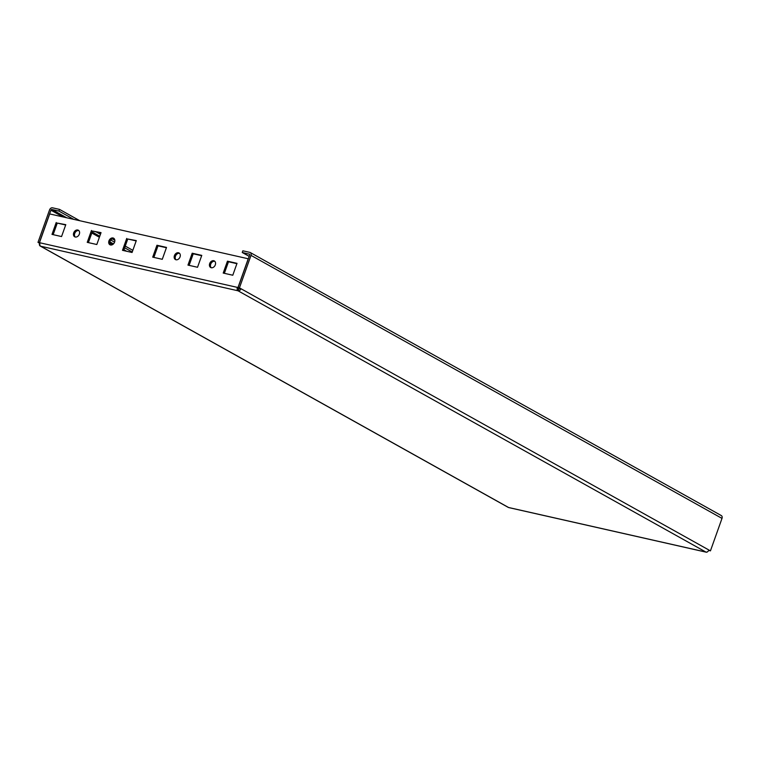 <?xml version="1.0" encoding="UTF-8"?>
<svg xmlns="http://www.w3.org/2000/svg" width="760" height="760" viewBox="0 0 760 760"><rect width="100%" height="100%" fill="white"/><g stroke="black" fill="none" stroke-linecap="round" stroke-linejoin="round"><path stroke-width="1.14" d="M113.021 237.975A3.762 2.841 -60.8 0 0 109.107 240.454A3.762 2.841 -60.8 0 0 109.934 244.758A3.762 2.841 -60.8 0 0 110.523 244.976A3.762 2.841 -60.8 0 0 114.437 242.497A3.762 2.841 -60.8 0 0 113.601 238.193A3.762 2.841 -60.8 0 0 113.021 237.975M110.495 244.976A3.762 2.841 119.2 0 1 110.314 240.682A3.762 2.841 119.2 0 1 114.057 238.545A3.762 2.841 119.2 0 1 114.076 238.554M77.767 230.005A3.762 2.841 -60.8 0 0 73.853 232.493A3.762 2.841 -60.8 0 0 74.689 236.797A3.762 2.841 -60.8 0 0 75.269 237.016A3.762 2.841 -60.8 0 0 79.182 234.526A3.762 2.841 -60.8 0 0 78.346 230.232A3.762 2.841 -60.8 0 0 77.767 230.005M75.24 237.016A3.762 2.841 119.2 0 1 75.059 232.721A3.762 2.841 119.2 0 1 78.802 230.584A3.762 2.841 119.2 0 1 78.831 230.593M175.987 259.768A3.762 2.841 119.2 0 1 175.408 259.54A3.762 2.841 119.2 0 1 174.572 255.246A3.762 2.841 119.2 0 1 178.486 252.757A3.762 2.841 119.2 0 1 179.075 252.985A3.762 2.841 119.2 0 1 179.901 257.279A3.762 2.841 119.2 0 1 175.987 259.768A3.762 2.841 -60.8 0 1 175.788 255.474A3.762 2.841 -60.8 0 1 179.522 253.337A3.762 2.841 -60.8 0 1 179.55 253.346M211.242 267.729A3.762 2.841 119.2 0 1 210.662 267.501A3.762 2.841 119.2 0 1 209.826 263.207A3.762 2.841 119.2 0 1 213.74 260.718A3.762 2.841 119.2 0 1 214.32 260.946A3.762 2.841 119.2 0 1 215.156 265.24A3.762 2.841 119.2 0 1 211.242 267.729A3.762 2.841 -60.8 0 1 211.033 263.435A3.762 2.841 -60.8 0 1 214.776 261.298A3.762 2.841 -60.8 0 0 214.776 261.298M509.2 507.642A2.717 1.738 -77.3 0 1 508.877 507.613A2.717 1.738 -77.3 0 1 508.573 507.5A2.717 2.052 119.2 0 1 508.155 507.338L40.27 246.059A2.717 2.052 -60.8 0 0 40.688 246.221A2.717 1.738 -77.3 0 1 40.042 242.82L39.463 242.687L49.694 213.93L248.226 258.77L237.984 287.527L239.02 288.106L237.405 287.394A2.717 1.738 102.7 0 0 238.051 290.795A2.717 2.052 -60.8 0 0 240.996 288.724L239.637 288.42A0.902 0.684 -60.8 0 1 238.659 289.104L238.051 290.795L40.688 246.221L508.573 507.5L705.936 552.073A2.717 1.738 102.7 0 0 706.239 552.188A2.717 1.738 102.7 0 0 707.636 551.665M708.728 550.364L710.438 550.867L708.88 550.003A2.717 2.052 119.2 0 1 705.936 552.073L238.051 290.795M249.185 256.367L242.24 252.491L249.527 254.22M720.86 515.394A2.717 2.052 119.2 0 1 721.288 515.556A2.717 2.052 119.2 0 1 722 518.396L251.009 255.379A2.717 2.052 -60.8 0 0 250.297 252.548A2.717 2.052 -60.8 0 0 249.869 252.387L242.848 250.8L242.24 252.491M251.009 255.379L239.447 287.859L238.079 287.546L249.65 255.075A0.902 0.684 -60.8 0 0 249.27 254.077M710.438 550.867L722 518.396M238.079 287.546L239.637 288.42M708.88 550.003L239.447 287.859M238.44 287.974A0.902 0.58 102.7 0 0 238.659 289.104M162.279 259.302L152.713 257.146L156.95 245.252L166.516 247.418L162.279 259.302M153.862 257.402L157.985 245.831L156.95 245.252M157.985 245.831L166.402 247.731M197.534 267.273L187.967 265.107L192.195 253.222L201.77 255.379L197.534 267.273M189.116 265.363L193.23 253.792L192.195 253.222M193.23 253.792L201.656 255.702M232.788 275.234L223.212 273.068L227.449 261.183L237.016 263.34L232.788 275.234M224.361 273.324L228.484 261.763L227.449 261.183M228.484 261.763L236.901 263.663M39.986 242.982L39.463 242.687M136.182 240.91L127.766 239.01L123.642 250.581M100.928 232.95L92.511 231.049L88.388 242.62M65.673 224.988L57.257 223.089L53.143 234.659M126.73 238.431L122.493 250.325L132.059 252.481L136.296 240.597L127.766 239.01M91.475 230.47L87.238 242.355L96.814 244.52L101.042 232.626L92.511 231.049M56.221 222.509L51.993 234.393L61.56 236.559L65.787 224.666L57.257 223.089M40.042 242.82L237.984 287.527M39.9 243.304L39.558 243.228A2.717 2.052 -60.8 0 0 40.27 246.059M39.976 243.01L38 242.355L49.562 209.883A2.717 2.052 -60.8 0 1 52.507 207.812L59.536 209.399L58.928 211.081L73.767 219.374M96.149 231.866L100.462 234.27M110.751 240.027L114.57 242.155M124.64 247.779L132.23 252.016M59.536 209.399L79.857 220.751M112.214 238.811L114.836 240.274M125.239 246.088L132.829 250.325M66.747 217.787L51.908 209.494L58.928 211.081M51.908 209.494A0.902 0.684 -60.8 0 0 50.92 210.188L63.023 216.942M39.358 242.668L50.92 210.188M38 242.355L39.558 243.228M126.72 251.275L123.946 249.726M113.487 243.884L109.848 241.861M99.769 236.227L92.178 231.99M91.808 233.016L99.398 237.253M109.725 243.019L112.556 244.606M706.239 552.188L508.877 507.613M250.297 252.548L721.288 515.556"/></g></svg>
